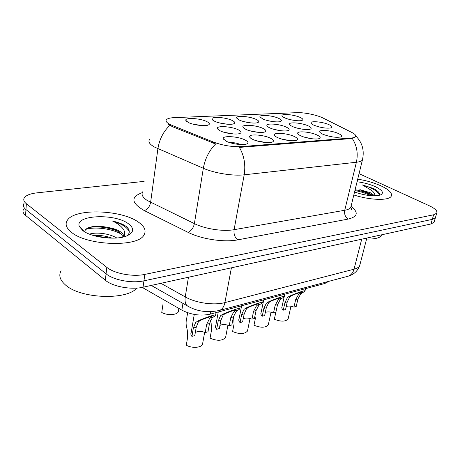 <?xml version="1.0" encoding="UTF-8"?>
<svg xmlns="http://www.w3.org/2000/svg" width="460" height="460" viewBox="0 0 460 460"><rect width="100%" height="100%" fill="white"/><g stroke="black" fill="none" stroke-linecap="round" stroke-linejoin="round"><path stroke-width="0.69" d="M316.675 134.832C320.24 136.465 321.068 137.718 319.177 138.587C316.302 139.782 306.222 138.316 301.053 135.93C299.023 135.016 297.907 134.176 297.706 133.411C296.734 130.72 309.908 131.738 316.675 134.832M294.158 136.419C297.678 138.086 298.431 139.38 296.412 140.288C293.325 141.576 282.785 140.07 277.587 137.586C275.643 136.677 274.574 135.838 274.378 135.067C273.355 132.181 287.293 133.17 294.158 136.419M270.267 138.098C273.74 139.805 274.401 141.139 272.262 142.094C268.933 143.48 257.887 141.939 252.666 139.34C250.815 138.448 249.797 137.609 249.607 136.833C248.532 133.733 263.321 134.682 270.267 138.098M244.887 139.886C248.296 141.634 248.866 143.008 246.589 144.014C242.989 145.51 231.386 143.928 226.159 141.208L223.255 138.719C222.123 135.384 237.86 136.286 244.887 139.886M337.95 133.331C341.544 134.929 342.447 136.148 340.659 136.976C336.065 137.81 330.24 136.942 323.19 134.372C321.08 133.452 319.924 132.612 319.717 131.853C318.791 129.34 331.275 130.381 337.95 133.331M307.907 125.718C311.23 127.213 312.024 128.357 310.287 129.151C307.579 130.295 297.689 128.863 292.698 126.598C290.789 125.752 289.737 124.976 289.553 124.275C288.638 121.768 301.438 122.803 307.907 125.718M285.993 126.989C289.271 128.512 289.99 129.691 288.155 130.519C285.246 131.744 274.919 130.278 269.899 127.92C268.065 127.081 267.064 126.304 266.88 125.597C265.92 122.918 279.438 123.935 285.993 126.989M262.798 128.328C266.029 129.887 266.668 131.094 264.724 131.962C261.596 133.279 250.78 131.778 245.743 129.317L242.868 127.006C241.851 124.137 256.168 125.126 262.798 128.328M238.217 129.754C241.385 131.336 241.937 132.583 239.873 133.492C236.503 134.906 225.153 133.371 220.11 130.801L217.379 128.512C216.309 125.436 231.518 126.385 238.217 129.754M328.653 124.516C332.005 125.988 332.862 127.098 331.223 127.857C326.784 128.645 321.126 127.811 314.255 125.35C312.271 124.493 311.184 123.723 310.994 123.027C310.115 120.681 322.27 121.733 328.653 124.516M278.426 118.243C281.491 119.646 282.181 120.721 280.496 121.48C277.76 122.642 267.634 121.216 262.786 118.973L259.94 116.828C259.032 114.333 272.153 115.368 278.426 118.243M255.892 119.289C258.905 120.715 259.526 121.82 257.749 122.607C254.811 123.855 244.214 122.4 239.349 120.06L236.636 117.932C235.681 115.264 249.556 116.282 255.892 119.289M232.058 120.399C235.014 121.848 235.554 122.981 233.68 123.803C230.517 125.143 219.408 123.654 214.538 121.216L211.962 119.105C210.956 116.253 225.659 117.242 232.058 120.399M206.804 121.572C209.697 123.044 210.151 124.212 208.167 125.068C204.763 126.511 193.085 124.982 188.22 122.44L185.794 120.359C184.73 117.306 200.364 118.254 206.804 121.572M299.765 117.254C302.87 118.628 303.623 119.68 302.03 120.405C299.477 121.492 289.771 120.1 284.953 117.944C283.147 117.15 282.158 116.437 281.986 115.793C281.117 113.453 293.566 114.505 299.765 117.254M172.391 125.522L169.999 124.447C166.514 122.601 165.341 120.997 166.486 119.629C167.636 118.479 170.252 117.812 174.334 117.628L297.068 112.66C304.089 112.297 317.233 115.04 323.219 118.122L351.704 132.382C355.074 134.101 356.345 135.545 355.522 136.712C354.924 137.39 353.533 137.822 351.336 138L241.138 146.613C232.024 146.999 222.847 145.504 213.618 142.117L172.391 125.522L172.236 126.603L168.285 124.108M328.894 281.319L324.835 283.492L210.214 314.151C200.56 316.164 191.101 314.83 181.855 310.143L142.197 287.396M293.221 120.232L290.657 119.721M201.647 125.557L192.705 124.062M226.803 124.177L219.064 122.814M250.441 122.849L244.03 121.664M272.619 121.549L267.789 120.618M322.65 127.679L319.332 126.989M233.467 133.958L224.066 132.279M257.957 132.307L249.757 130.772M280.957 130.732L274.068 129.381M302.536 129.202L297.177 128.116M332.965 136.988L327.181 135.752M240.563 144.555C237.061 143.071 233.415 142.41 229.62 142.577M265.914 142.531L256.116 140.662M289.696 140.605L281.106 138.891M312.024 138.765L304.738 137.258M71.369 232.225C87.153 245.853 138.034 247.365 143.94 235.066C146.493 230.805 144.676 226.504 138.489 222.174C121.681 209.72 74.802 207.995 67.327 220.311C64.871 224.066 66.217 228.039 71.369 232.225C87.153 245.853 138.034 247.365 143.94 235.066C146.493 230.805 144.676 226.504 138.489 222.174C121.681 209.72 74.802 207.995 67.327 220.311C64.871 224.066 66.217 228.039 71.369 232.225M353.832 194.959C369.731 200.261 388.855 200.836 391.178 196.311C392.616 193.252 389.223 189.767 381.001 185.869C374.032 182.746 366.269 180.51 357.707 179.158C366.269 180.51 374.032 182.746 381.001 185.869C389.223 189.767 392.616 193.252 391.178 196.311C388.855 200.836 369.731 200.261 353.832 194.959M118.37 222.634L113.493 221.501L118.37 222.634M23.644 209.139C22.367 211.146 23.006 213.227 25.559 215.372L105.323 280.243C112.752 286.609 131.244 290.024 143.048 287.224L430.951 223.974L432.285 219.386L435.378 217.764L435.666 216.798L435.378 217.764L432.285 219.386L143.934 280.83L432.285 219.386L433.636 214.78L436.724 213.193C437.69 211.048 435.189 208.558 429.214 205.723L359.059 173.667M105.323 280.243L106.07 273.821C113.534 280.128 132.095 283.561 143.934 280.83C132.095 283.561 113.534 280.128 106.07 273.821L25.955 209.57L106.07 273.821L106.823 267.352C114.321 273.602 132.957 277.046 144.825 274.396L433.636 214.78M24.029 203.418C22.747 205.39 23.391 207.443 25.955 209.57C23.391 207.443 22.747 205.39 24.029 203.418M362.791 158.458L362.399 160.045C361.531 161.144 359.53 161.874 356.397 162.236C358.242 153.519 356.874 145.607 352.291 138.489L239.407 147.401C244.174 155.664 245.766 164.806 244.191 174.817C233.174 176.174 214.475 173.202 203.331 168.28C205.131 158.499 209.248 150.391 215.677 143.951L172.236 126.603M144.129 181.372L36.967 192.849C30.498 193.591 26.318 195.195 24.415 197.656C23.132 199.6 23.782 201.624 26.358 203.728L106.823 267.352M430.951 223.974L434.044 222.318L434.332 221.335M275.839 312.328L274.344 319.211C280.795 321.816 285.384 321.764 288.104 319.05L290.99 306.239M288.334 318.044L288.104 319.05M286.241 306.481C288.431 305.75 291.013 305.963 293.974 307.119L295.688 299.575L298.54 294.526L301.432 292.318C299.397 292.571 296.119 293.693 291.594 295.676L289.685 296.936L287.258 301.921L285.562 309.534L283.256 310.195C281.888 308.89 281.48 307.683 282.02 306.578L284.142 296.947M283.256 310.195L284.947 302.559L287.442 297.551L289.288 296.303C292.934 294.498 304.537 290.116 305.049 290.812C305.072 291.191 304.163 291.841 302.329 292.761L300.719 293.928L297.936 298.948L296.217 306.475L293.974 307.119M162.978 304.33L161.748 312.466C166.98 315.6 176.905 315.163 178.33 311.799L178.871 308.43M178.578 310.247L178.33 311.799M255.524 317.779L253.995 325.214C260.636 327.928 265.403 327.83 268.295 324.927L271.02 312.19M268.536 323.8L268.295 324.927M233.588 316.106L234.071 323.926L232.593 331.528C239.436 334.357 244.398 334.213 247.474 331.091L250.027 318.498M247.733 329.832L247.474 331.091M210.49 320.447L211.169 323.495L211.473 330.401L210.059 338.175C217.114 341.13 222.283 340.929 225.567 337.577L227.93 325.197M225.837 336.156L225.567 337.577M61.088 270.79C58.546 275.229 59.852 279.812 64.998 284.527C79.534 298.684 126.437 300.622 136.815 288.086M123.579 236.917C123.912 235.25 122.964 233.599 120.733 231.972C117.685 229.868 113.482 228.378 108.129 227.493C112.78 228.649 116.57 230.276 119.502 232.386L120.577 233.237L123.211 237.003M89.504 234.151C95.715 231.966 108.985 233.306 116.777 237.992M93.593 235.554C99.578 235.02 105.76 235.894 112.131 238.177M127.38 235.652C130.099 232.881 129.864 229.937 126.672 226.809L125.959 226.28C122.665 224.02 118.203 222.278 112.573 221.064C117.518 223.364 121.095 226.067 123.297 229.178C125.005 231.696 125.154 234.226 123.751 236.762M82.765 230.517C91.396 237.624 116.46 240.574 126.96 235.825C134.044 232.438 134.504 228.396 128.334 223.698C114.54 213.043 73.698 215.01 79.459 226.682L82.765 230.517M108.129 227.493C102.465 226.268 97.29 225.992 92.604 226.659C88.061 227.441 85.52 228.861 84.973 230.92M112.573 221.064C121.762 223.767 127.328 227.355 129.271 231.811M85.853 229.373C94.645 226.492 112.073 228.453 121.785 234.45M82.282 230.138L82.616 229.868M89.32 227.418L89.901 227.326C98.854 226.193 108.037 227.435 117.455 231.064M95.226 236.014L110.894 238.165M374.722 195.845L370.329 192.751L359.852 189.612L370.087 193.712L372.962 195.822M379.046 195.408C379.776 194.298 379.425 192.993 377.993 191.504L373.825 188.594L362.411 184.949L372.048 190.71C374.032 192.429 375.003 194.137 374.957 195.828M354.551 192.033C365.481 195.672 374.095 196.667 380.391 195.005C384.221 193.022 382.559 190.256 375.406 186.708C369.834 184.218 363.722 182.574 357.063 181.78M366.568 239.05C374.998 239.252 380.173 237.923 382.099 235.066L382.312 234.657M362.411 184.949C371.329 187.519 376.993 190.704 379.408 194.505M354.901 190.589C360.347 191.481 365.579 193.177 370.61 195.672M374.566 188.951L377.073 190.664M355.114 189.727C361.554 190.831 367.402 192.855 372.646 195.81M187.64 312.725L186.714 318.297C185.926 321.385 185.892 324.311 186.611 327.066L187.277 330.148L187.64 337.232L186.3 345.184C191.521 348.392 201.037 347.898 202.492 344.396L204.637 332.339M202.774 342.798L202.492 344.396M265.305 312.449C267.611 311.57 270.348 311.748 273.51 312.995L275.178 305.279L278.007 300.121L280.772 297.925C280.479 297.459 273.355 300.064 270.583 301.386L268.68 302.663L266.3 307.746L264.655 315.537L262.229 316.233C260.918 314.91 260.544 313.685 261.102 312.547L263.758 299.834M262.229 316.233L263.867 308.424L266.317 303.307L268.151 302.042C271.802 300.202 283.866 295.659 284.447 296.395C284.516 296.769 283.665 297.407 281.894 298.31L280.301 299.494L277.547 304.618L275.873 312.317L273.51 312.995M243.236 318.763C245.657 317.699 248.567 317.837 251.959 319.177L253.569 311.282L256.364 306.021L258.997 303.836C258.664 303.341 251.223 306.049 248.429 307.401L246.531 308.7L244.208 313.887L242.621 321.856L240.062 322.592C238.815 321.258 238.475 320.01 239.056 318.849L241.632 305.75M240.062 322.592L241.638 314.6L244.036 309.384L245.858 308.102C249.51 306.222 262.079 301.507 262.729 302.283C262.844 302.651 262.056 303.278 260.36 304.163L258.79 305.359L256.065 310.592L254.449 318.464L251.959 319.177M219.943 325.444C222.485 324.168 225.578 324.254 229.224 325.703L230.776 317.624L233.53 312.248L236.014 310.074C235.629 309.557 227.844 312.369 225.032 313.76L223.14 315.077L220.886 320.373L219.368 328.532L216.666 329.308C215.481 327.963 215.188 326.698 215.786 325.502L218.264 312.001M216.666 329.308L218.172 321.126L220.501 315.796L222.312 314.496C225.952 312.582 239.073 307.677 239.809 308.499C239.976 308.861 239.246 309.476 237.63 310.333L236.089 311.546L233.41 316.888L231.851 324.95L229.224 325.703M195.316 332.534C197.984 331.01 201.284 331.033 205.212 332.591L206.689 324.317L209.398 318.826L211.715 316.675C211.278 316.123 203.113 319.062 200.278 320.482L198.404 321.822L196.23 327.227L194.787 335.587L191.929 336.409C190.82 335.058 190.572 333.77 191.182 332.551L194.264 314.433M191.929 336.409L193.361 328.026L195.609 322.581L197.403 321.264C201.014 319.309 214.751 314.203 215.585 315.077C215.797 315.428 215.142 316.026 213.612 316.859L212.106 318.084L209.472 323.541L207.989 331.798L205.212 332.591M351.336 138L351.181 138.655M241.138 146.613L241 147.367M213.618 142.117L213.434 143.232M182.953 303.387L181.855 310.143M210.651 311.719L210.214 314.151M325.116 282.325L324.835 283.492M142.767 191.745C141.047 194.419 142.548 197.34 147.269 200.497L194.384 223.623L203.331 168.28L154.433 147.033C149.517 144.198 147.913 141.68 149.615 139.483M169.901 125.35C163.432 131.41 159.436 139.202 157.906 148.724L150.61 202.354C149.724 206.632 147.625 209.38 144.313 210.605C131.157 202.981 130.485 196.983 142.301 192.625M351.187 206.482C358.754 212.497 357.771 216.689 348.231 219.069C345.287 217.126 344.12 214.199 344.741 210.272L356.397 162.236L244.191 174.817L234.088 229.684L344.741 210.272C347.846 209.708 349.853 208.759 350.767 207.425L351.233 205.528M348.231 219.069L237.803 239.855C224.302 242.598 201.365 239.16 187.996 232.311L144.313 210.605M26.358 203.728L25.559 215.372M144.825 274.396L143.048 287.224M187.996 232.311C191.245 230.937 193.378 228.039 194.384 223.623C205.108 228.976 223.261 231.731 234.088 229.684C233.594 234.157 234.83 237.55 237.803 239.855M160.896 283.302L185.242 296.918L188.45 277.248M218.718 310.632L219.408 310.442C208.07 312.84 197.834 311.575 188.698 306.642C185.696 305.394 184.54 302.151 185.242 296.918C195.845 303.025 213.986 305.601 224.911 302.594L231.403 267.812M347.403 276.397L219.408 310.442C222.214 309.396 224.049 306.78 224.911 302.594L354.033 269.203L361.715 239.183M366.827 238.061L359.645 265.822C357.506 271.204 353.677 274.666 348.168 276.19C351.066 275.161 353.016 272.832 354.033 269.203C356.862 268.456 358.737 267.329 359.645 265.822L360.197 263.695M289.288 296.303L291.594 295.676M300.081 293.371L302.329 292.761M295.688 299.575L297.936 298.948M284.947 302.559L287.258 301.921M268.151 302.042L270.583 301.386M279.525 298.954L281.894 298.31M275.178 305.279L277.547 304.618M263.867 308.424L266.3 307.746M245.858 308.102L248.429 307.401M257.864 304.842L260.36 304.163M253.569 311.282L256.065 310.592M241.638 314.6L244.208 313.887M222.312 314.496L225.032 313.76M234.997 311.052L237.63 310.333M230.776 317.624L233.41 316.888M218.172 321.126L220.886 320.373M197.403 321.264L200.278 320.482M210.824 317.618L213.612 316.859M206.689 324.317L209.472 323.541M193.361 328.026L196.23 327.227M282.498 116.529L281.986 115.793M186.668 121.492L185.794 120.359M212.721 120.123L211.962 119.105M237.302 118.847L236.636 117.932M260.527 117.651L259.94 116.828M311.489 123.757L310.994 123.027M218.241 129.662L217.379 128.512M243.61 128.035L242.868 127.006M267.53 126.517L266.88 125.597M290.122 125.091L289.553 124.275M320.263 132.664L319.717 131.853M224.233 140.024L223.255 138.719M250.447 137.988L249.607 136.833M275.103 136.091L274.378 135.067M298.333 134.32L297.706 133.411M355.793 135.987C362.359 142.56 364.567 150.581 362.399 160.045L350.767 207.425C351.175 209.03 351.492 209.691 351.728 209.409C352.303 209.771 351.986 209.105 350.773 207.408M436.724 213.193L434.044 222.318M187.249 305.82L151.242 285.424M305.049 290.812L305.549 288.65M84.301 231.575L79.459 226.682M92.563 226.665L89.901 227.326M382.099 235.066L382.202 234.68M284.447 296.395L284.935 294.164M262.729 302.283L263.212 299.978M239.809 308.499L240.281 306.113M215.585 315.077L216.039 312.593"/></g></svg>
